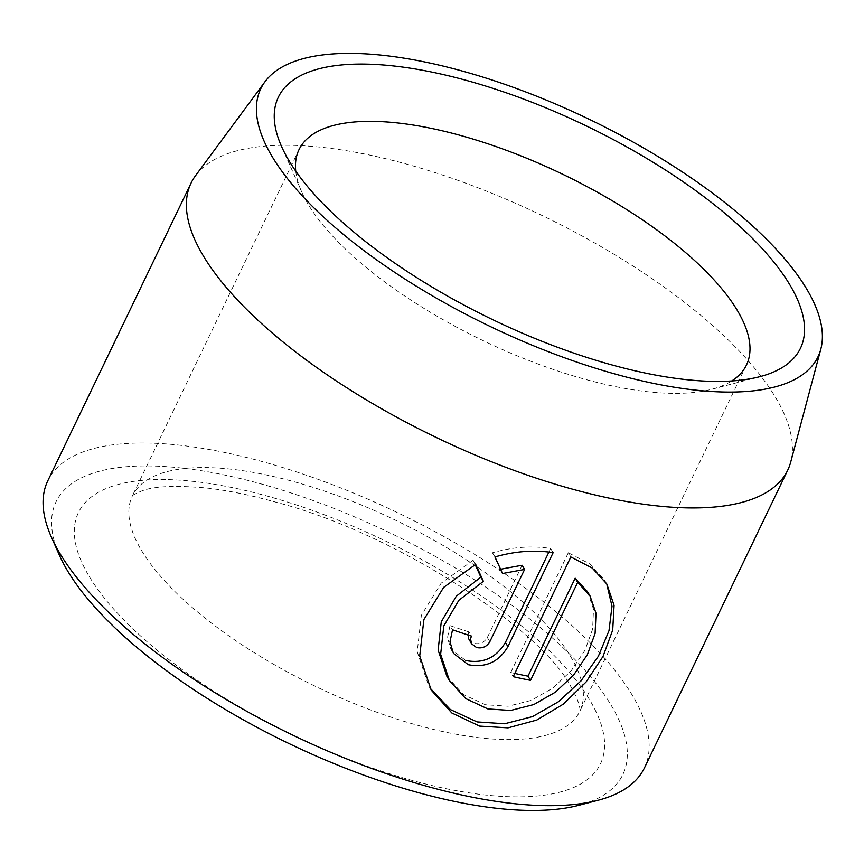 <?xml version="1.0" encoding="UTF-8"?>
<svg xmlns="http://www.w3.org/2000/svg" width="864" height="864" viewBox="0 0 864 864"><rect width="100%" height="100%" fill="white"/><g stroke="black" fill="none" stroke-linecap="round" stroke-linejoin="round"><path stroke-width="0.65" stroke-dasharray="4.32 3.24" d="M587.455 591.613L593.514 609.077L592.607 629.186L584.906 650.398L571.212 670.745L552.841 688.036L531.252 700.391L508.118 706.223L485.384 704.754L463.288 694.44L446.947 676.458M606.83 584.021L604.314 579.841L589.702 563.846L568.328 552.776L570.845 556.956M522.104 565.25L487.339 637.492C484.272 642.568 479.844 644.522 474.023 643.345L469.109 639.63M468.029 634.986L468.871 631.886L471.388 636.055M195.599 175.576A331.063 122.947 -154.3 0 1 475.686 186.905A331.063 122.947 -154.3 0 1 775.3 396.997A331.063 122.947 -154.3 0 1 790.733 461.992M59.443 555.282A314.507 116.802 -154.3 0 1 258.142 483.106A314.507 116.802 -154.3 0 1 611.042 705.078A314.507 116.802 -154.3 0 1 578.923 805.291M644.425 767.912A331.063 122.947 25.7 0 0 632.005 694.753A331.063 122.947 25.7 0 0 321.721 480.665A331.063 122.947 25.7 0 0 47.801 480.784M295.736 171.126A248.292 92.21 25.7 0 0 301.687 191.894A248.292 92.21 25.7 0 0 308.318 204.552A248.292 92.21 25.7 0 0 494.359 345.892A248.292 92.21 25.7 0 0 711.796 389.275A248.292 92.21 25.7 0 0 731.732 380.959M548.91 552.064L550.638 548.467C531.781 545.573 512.395 546.998 492.502 552.755L502.502 573.523M492.502 552.755L495.007 556.934M550.638 548.467L553.154 552.636M468.871 631.886A331.063 122.947 -154.3 0 1 450.004 625.612L452.52 629.791M450.004 625.612L447.487 637.708L450.9 649.156L465.761 660.517M475.178 564.635L473.17 560.207L475.686 564.386M473.17 560.207L441.169 583.178L421.351 615.33L417.215 651.748L428.684 685.897L431.19 690.088M568.328 552.776L510.71 672.505L513.216 676.685M510.71 672.505A331.063 122.947 25.7 0 0 514.793 673.423M89.294 576.59A289.678 107.579 25.7 0 0 427.378 784.426A289.678 107.579 25.7 0 0 589.604 699.797A289.678 107.579 25.7 0 0 251.521 491.972A289.678 107.579 25.7 0 0 89.294 576.59M570.532 656.381A248.292 92.21 -154.3 0 1 579.841 711.245A248.292 92.21 -154.3 0 1 374.404 711.342A248.292 92.21 -154.3 0 1 141.696 550.768A248.292 92.21 -154.3 0 1 132.376 495.904A248.292 92.21 -154.3 0 1 337.813 495.806A248.292 92.21 -154.3 0 1 570.532 656.381M487.339 637.492L489.845 641.66M301.687 191.894L281.502 146.362M746.464 365.029L579.787 711.396C579.139 712.098 583.265 708.707 570.802 686.502C542.387 630.58 396.338 532.991 275.303 502.027C250.171 494.986 227.189 490.309 206.345 487.987C175.014 485.179 153.36 486.216 141.394 491.098C134.374 494.24 131.339 495.893 132.3 496.033L298.998 149.677M711.796 389.275L759.974 376.639M450.9 649.156L453.406 653.335"/><path stroke-width="1.3" d="M449.453 680.648L446.947 676.469L438.124 650.095L441.288 621.756L456.311 596.171L480.87 577.141L483.376 581.31L458.849 600.307L443.815 625.892L440.64 654.275L449.464 680.638L465.761 698.609L487.901 708.934L510.656 710.456L533.79 704.56L555.368 692.194L573.728 674.914L587.401 654.61L595.102 633.398L596.02 613.267L589.961 595.793L577.67 582.368L530.518 680.346A331.063 122.947 -154.3 0 1 513.216 676.685L570.845 556.956L592.207 568.015L606.82 584.021L614.077 605.318L612.716 629.996L603.029 656.413L586.04 682.052L563.371 704.106L536.738 720.068L508.021 727.855L479.639 726.106L451.85 712.984L431.201 690.077L419.72 655.938L423.889 619.564L443.653 587.38L475.686 564.386L483.376 581.31M430.024 688.057L450.36 709.549L477.133 721.926L504.63 723.762L532.537 716.602L558.554 701.676L580.997 680.854L598.331 656.327L609.001 630.677L612.004 606.258L606.906 584.723M471.625 643.81L476.539 647.525C482.35 648.702 486.788 646.747 489.845 641.66L524.61 569.43L502.502 573.523L495.007 556.934C514.825 551.2 534.2 549.763 553.154 552.636L507.924 646.618C498.83 662.018 485.611 668.045 468.277 664.697L453.416 653.335L449.982 641.833L452.52 629.791A331.063 122.947 25.7 0 0 471.388 636.055L470.545 639.047L471.625 643.81L468.666 638.766L468.029 634.986M465.761 660.517C483.095 663.865 496.314 657.839 505.408 642.438L548.91 552.064M272.408 156.989A309.172 114.815 25.7 0 0 572.119 360.472A309.172 114.815 25.7 0 0 820.8 349.175A309.172 114.815 25.7 0 0 806.382 288.479A309.172 114.815 25.7 0 0 526.586 92.275A309.172 114.815 25.7 0 0 265.021 81.691A309.172 114.815 25.7 0 0 272.408 156.989M820.8 349.175L790.733 461.992A331.063 122.947 -154.3 0 1 787.72 470.167A331.063 122.947 -154.3 0 1 513.799 470.286A331.063 122.947 -154.3 0 1 203.515 256.198A331.063 122.947 -154.3 0 1 191.095 183.028A331.063 122.947 -154.3 0 1 195.599 175.576L265.021 81.691M598.201 800.237L578.923 805.291A314.507 116.802 -154.3 0 1 303.502 750.352A314.507 116.802 -154.3 0 1 67.846 571.309A314.507 116.802 -154.3 0 1 59.443 555.282L51.376 537.073A331.063 122.947 25.7 0 0 60.221 553.943A331.063 122.947 25.7 0 0 308.275 742.403A331.063 122.947 25.7 0 0 598.201 800.237A331.063 122.947 25.7 0 0 644.425 767.912L787.72 470.167M289.246 161.125A289.678 107.579 -154.3 0 1 281.502 146.362A289.678 107.579 -154.3 0 1 464.508 79.888A289.678 107.579 -154.3 0 1 789.556 284.332A289.678 107.579 -154.3 0 1 759.974 376.639A289.678 107.579 -154.3 0 1 506.293 326.03A289.678 107.579 -154.3 0 1 289.246 161.125M731.732 380.959A248.292 92.21 25.7 0 0 746.464 365.029A248.292 92.21 25.7 0 0 737.154 310.154A248.292 92.21 25.7 0 0 504.436 149.591A248.292 92.21 25.7 0 0 298.998 149.677A248.292 92.21 25.7 0 0 295.736 171.126M191.095 183.028L47.801 480.784A331.063 122.947 25.7 0 0 51.376 537.073M499.986 569.344L522.104 565.25L524.61 569.43M480.87 577.141L475.178 564.635M514.793 673.423A331.063 122.947 25.7 0 0 528.012 676.166L530.518 680.346M528.012 676.166L575.165 578.189L577.67 582.368M575.165 578.189L587.455 591.613L589.961 595.793M505.408 642.438L507.924 646.618"/></g></svg>
